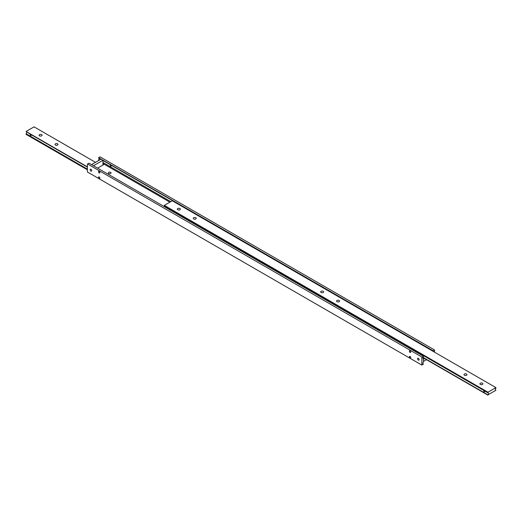 <?xml version="1.0" encoding="UTF-8"?>
<svg xmlns="http://www.w3.org/2000/svg" width="522" height="522" viewBox="0 0 522 522"><rect width="100%" height="100%" fill="white"/><g stroke="black" fill="none" stroke-linecap="round" stroke-linejoin="round"><path stroke-width="0.78" d="M422.97 358.275L423.44 358.542A1.351 0.783 -60 0 1 423.159 358.483A1.351 0.783 -60 0 1 422.879 357.864A1.351 0.783 -60 0 1 423.44 356.539L422.004 357.081L87.572 163.999L422.004 357.081M422.207 344.794L422.415 345.179M421.11 344.52L421.502 344.292M111.343 165.317L111.558 165.8L110.638 166.335L110.246 165.043L110.638 164.815M99.128 160.274L98.56 159.947A1.351 0.783 120 0 0 99.121 158.623A1.351 0.783 120 0 0 99.03 158.212M102.958 160.476L432.992 351.019L434.428 349.91L99.996 156.828L98.56 157.938L100.863 159.269M432.992 351.019A1.351 0.783 -60 0 1 433.273 351.084A1.351 0.783 -60 0 1 433.547 351.606M422.97 363.788L423.44 364.062A1.351 0.783 -60 0 1 423.159 363.997A1.351 0.783 -60 0 1 422.879 363.377A1.351 0.783 -60 0 1 423.44 362.053L423.44 358.542M99.2 172.939A0.933 0.535 60 0 1 98.593 172.123A0.933 0.535 60 0 1 98.73 171.379A0.933 0.535 60 0 1 99.2 171.425A0.933 0.535 60 0 1 99.806 172.24A0.933 0.535 60 0 1 99.663 172.984A0.933 0.535 60 0 1 99.2 172.939M99.2 178.459A0.933 0.535 60 0 1 98.593 177.637A0.933 0.535 60 0 1 98.73 176.893A0.933 0.535 60 0 1 99.2 176.938A0.933 0.535 60 0 1 99.806 177.761A0.933 0.535 60 0 1 99.663 178.504A0.933 0.535 60 0 1 99.2 178.459M410.064 357.935A0.933 0.535 60 0 1 409.457 357.113A0.933 0.535 60 0 1 409.594 356.369A0.933 0.535 60 0 1 410.064 356.415A0.933 0.535 60 0 1 410.67 357.237A0.933 0.535 60 0 1 410.527 357.981A0.933 0.535 60 0 1 410.064 357.935M410.064 352.415A0.933 0.535 60 0 1 409.457 351.6A0.933 0.535 60 0 1 409.594 350.849A0.933 0.535 60 0 1 410.064 350.895A0.933 0.535 60 0 1 410.67 351.717A0.933 0.535 60 0 1 410.527 352.461A0.933 0.535 60 0 1 410.064 352.415M108.752 173.467A1.351 0.783 180 0 1 108.354 172.919A1.351 0.783 180 0 1 109.189 172.195A1.351 0.783 180 0 1 110.664 172.364A1.351 0.783 180 0 1 111.062 172.919A1.351 0.783 180 0 1 110.227 173.637A1.351 0.783 180 0 1 108.752 173.467M110.162 173.65A1.351 0.783 0 0 0 109.261 173.65M103.336 163.725L103.336 164.828A1.351 0.783 0 0 0 103.734 164.273A1.351 0.783 0 0 0 103.336 163.725L169.904 202.158M90.919 171.066A1.109 0.639 60 0 1 90.195 170.087A1.109 0.639 60 0 1 90.365 169.2A1.109 0.639 60 0 1 90.919 169.252A1.109 0.639 60 0 1 91.644 170.231A1.109 0.639 60 0 1 91.467 171.118A1.109 0.639 60 0 1 90.919 171.066M418.344 360.102A1.109 0.639 60 0 1 417.62 359.123A1.109 0.639 60 0 1 417.789 358.236A1.109 0.639 60 0 1 418.344 358.294A1.109 0.639 60 0 1 419.068 359.267A1.109 0.639 60 0 1 418.898 360.154A1.109 0.639 60 0 1 418.344 360.102M434.428 349.91L434.585 352.206M98.56 157.657L432.992 350.738M98.56 159.947L98.56 160.593M87.572 163.999L89.008 163.171L423.44 356.252M423.44 364.062L421.848 365.08L421.848 357.355M421.848 365.08L87.415 171.999L87.415 164.273M103.336 164.828L97.607 168.136M170.792 201.649L102.958 162.479M111.558 165.8L110.638 166.335M31.209 134.683L31.437 135.172L30.557 135.681L30.159 134.441L30.557 134.213M31.437 135.172L30.557 135.681M87.415 169.141L30.641 136.359A1.351 0.783 60 0 1 30.243 136.229A1.351 0.783 60 0 1 29.845 135.903L30.641 136.359M29.845 135.903L26.1 133.743L26.1 134.395L87.415 169.794M26.57 132.007A1.351 0.783 -60 0 1 26.655 132.418A1.351 0.783 -60 0 1 26.1 133.743M41.649 134.611A1.501 0.868 180 0 1 42.093 135.218A1.501 0.868 180 0 1 41.166 136.02A1.501 0.868 180 0 1 39.535 135.831A1.501 0.868 180 0 1 39.091 135.218A1.501 0.868 180 0 1 40.018 134.422A1.501 0.868 180 0 1 41.649 134.611M57.577 143.804A1.501 0.868 180 0 1 58.014 144.411A1.501 0.868 180 0 1 57.094 145.214A1.501 0.868 180 0 1 55.456 145.025A1.501 0.868 180 0 1 55.019 144.411A1.501 0.868 180 0 1 55.945 143.615A1.501 0.868 180 0 1 57.577 143.804M30.7 136.34A1.351 0.783 60 0 1 30.269 136.216A1.351 0.783 60 0 1 29.845 135.844M95.533 162.342L34.06 126.853L26.1 131.453L29.845 133.893A1.351 0.783 60 0 1 30.243 134.023A1.351 0.783 60 0 1 30.641 134.356L87.415 167.131M87.415 166.851L26.1 131.453M30.602 134.311L29.878 133.9M91.552 164.639L101.046 159.164L102.958 160.267L93.464 165.748L91.552 164.639M102.958 160.267L102.958 165.05M426.467 359.658L423.44 361.407L423.44 359.195L424.556 358.555M484.762 391.024L484.99 391.513L484.109 392.022L483.718 390.782L484.109 390.554M169.441 208.976L169.604 209.707M168.404 209.015L168.789 208.5M164.802 206.294A1.351 0.783 -60 0 1 164.893 206.705A1.351 0.783 -60 0 1 164.867 206.966M495.9 387.605L172.293 200.774L164.332 205.374L164.332 206.027L483.398 390.234A1.351 0.783 60 0 1 483.796 390.365A1.351 0.783 60 0 1 484.194 390.697L487.939 392.857L487.939 392.205L495.9 387.605L495.9 388.257A1.351 0.783 120 0 0 495.345 389.582A1.351 0.783 120 0 0 495.619 390.202A1.351 0.783 120 0 0 495.9 390.267L487.939 394.86A1.351 0.783 120 0 0 488.494 393.536A1.351 0.783 120 0 0 488.214 392.922A1.351 0.783 120 0 0 487.939 392.857M484.155 390.658L483.437 390.241M480.351 384.446A1.501 0.868 180 0 1 479.907 383.84A1.501 0.868 180 0 1 480.834 383.037A1.501 0.868 180 0 1 482.465 383.226A1.501 0.868 180 0 1 482.909 383.84A1.501 0.868 180 0 1 481.982 384.636A1.501 0.868 180 0 1 480.351 384.446M464.423 375.253A1.501 0.868 180 0 1 463.986 374.646A1.501 0.868 180 0 1 464.906 373.843A1.501 0.868 180 0 1 466.544 374.033A1.501 0.868 180 0 1 466.981 374.646A1.501 0.868 180 0 1 466.055 375.442A1.501 0.868 180 0 1 464.423 375.253M177.767 209.753A1.501 0.868 180 0 1 177.33 209.146A1.501 0.868 180 0 1 178.25 208.343A1.501 0.868 180 0 1 179.881 208.532A1.501 0.868 180 0 1 180.325 209.146A1.501 0.868 180 0 1 179.398 209.942A1.501 0.868 180 0 1 177.767 209.753M193.688 218.946A1.501 0.868 180 0 1 193.251 218.34A1.501 0.868 180 0 1 194.177 217.537A1.501 0.868 180 0 1 195.809 217.726A1.501 0.868 180 0 1 196.246 218.34A1.501 0.868 180 0 1 195.326 219.136A1.501 0.868 180 0 1 193.688 218.946M487.939 394.86L484.194 392.701A1.351 0.783 60 0 1 483.796 392.57A1.351 0.783 60 0 1 483.398 392.244L484.259 392.688A1.351 0.783 60 0 1 483.829 392.557A1.351 0.783 60 0 1 483.398 392.185M337.023 301.696A1.501 0.868 180 0 1 336.579 301.09A1.501 0.868 180 0 1 337.506 300.287A1.501 0.868 180 0 1 339.137 300.476A1.501 0.868 180 0 1 339.574 301.09A1.501 0.868 180 0 1 338.654 301.886A1.501 0.868 180 0 1 337.023 301.696M321.095 292.503A1.501 0.868 180 0 1 320.658 291.896A1.501 0.868 180 0 1 321.578 291.093A1.501 0.868 180 0 1 323.216 291.283A1.501 0.868 180 0 1 323.653 291.896A1.501 0.868 180 0 1 322.726 292.692A1.501 0.868 180 0 1 321.095 292.503M495.43 389.993L495.9 390.267M164.332 205.374L487.939 392.205M422.905 357.603L487.939 395.147M483.398 392.244L422.97 357.355M484.99 391.513L484.109 392.022"/></g></svg>
